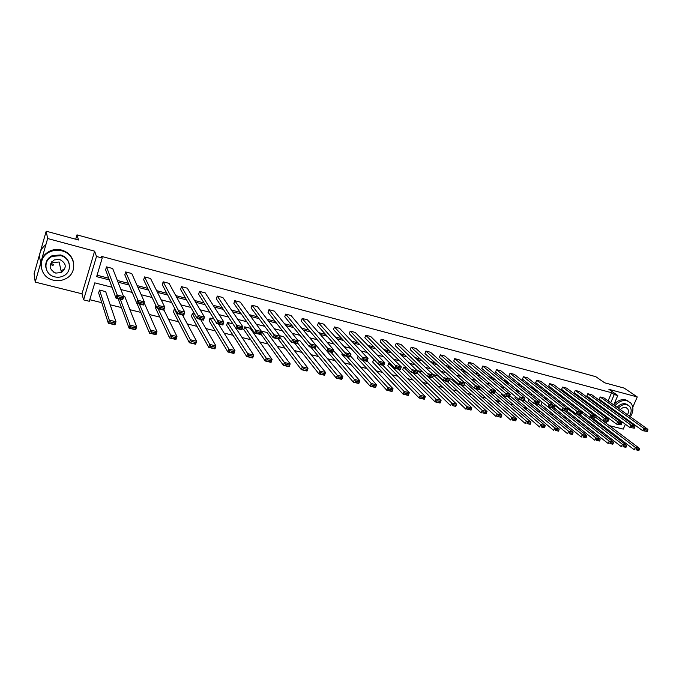 <?xml version="1.0" encoding="UTF-8"?>
<svg xmlns="http://www.w3.org/2000/svg" width="682" height="682" viewBox="0 0 682 682"><rect width="100%" height="100%" fill="white"/><g stroke="black" fill="none" stroke-linecap="round" stroke-linejoin="round"><path stroke-width="1.02" d="M609.282 425.628L623.246 429.114L625.368 424.238M632.785 407.222L637.261 396.941L608.89 389.32L617.798 395.526L613.749 404.903M46.188 231.207L47.646 238.53L35.217 282.109L34.1 273.729L46.188 231.207L78.549 239.996L76.972 234.864L595.778 376.677L604.644 382.798L624.226 388.118L637.261 396.941M53.094 265.528L50.306 264.36M89.76 299.705L101.763 302.689M110.177 304.777L121.43 307.573M129.938 309.688L140.782 312.382M149.384 314.513L159.827 317.113M168.514 319.27L178.573 321.768M187.337 323.941L197.03 326.354M205.87 328.545L215.197 330.864M224.114 333.08L233.091 335.305M242.076 337.539L250.703 339.687M259.757 341.929L268.06 343.992M277.173 346.26L285.153 348.238M294.326 350.514L301.99 352.423M311.222 354.717L318.579 356.541M327.872 358.851L334.922 360.599M344.265 362.918L351.025 364.597M360.42 366.933L366.899 368.544M376.345 370.889L382.542 372.432M392.039 374.785L397.973 376.259M407.504 378.629L413.173 380.036M422.746 382.414L428.168 383.761M437.776 386.148L442.95 387.436M452.601 389.831L457.528 391.05M467.213 393.454L471.901 394.622M481.62 397.035L486.078 398.143M495.831 400.564L500.068 401.621M509.846 404.051L513.87 405.048M523.674 407.486L527.484 408.433M537.314 410.871L540.911 411.766M550.775 414.213L554.168 415.057M564.048 417.512L567.254 418.305M577.151 420.768L580.16 421.51M590.083 423.982L592.905 424.681M112.001 287.25L94.798 282.851L89.291 301.274L83.596 299.858L96.494 256.492L102.215 258.018L96.648 276.653L109.325 279.927M35.217 282.109L81.968 293.797L83.596 299.858M76.972 234.864L75.702 239.22M138.318 303.192L136.818 303.362L124.797 274.82L125.684 271.93L131.771 273.533L144.388 301.913L143.416 305.025L136.818 303.362L137.781 300.233L144.388 301.913L143.331 303.106L138.702 301.938L138.318 303.192L142.947 304.36L143.331 303.106M178.957 313.43L177.431 313.592L162.273 284.65L163.169 281.811L169.068 283.362L184.796 312.134L183.808 315.195L177.431 313.592L178.411 310.523L184.796 312.134L183.825 313.336L179.349 312.203L178.957 313.43L183.432 314.555L183.825 313.336M218.249 323.328L216.697 323.473L198.607 294.172L199.511 291.385L205.231 292.893L223.867 322.023L222.869 325.024L216.697 323.473L217.694 320.463L223.867 322.023L222.98 323.217L218.649 322.126L218.249 323.328L222.579 324.419L222.98 323.217M256.262 332.91L254.684 333.038L233.858 303.422L234.761 300.677L240.32 302.143L261.666 331.597L260.66 334.538L254.684 333.038L255.69 330.079L261.666 331.597L260.848 332.782L256.662 331.725L256.262 332.91L260.447 333.958L260.848 332.782M293.047 342.176L291.453 342.296L268.052 312.39L268.972 309.696L274.36 311.111L298.256 340.855L297.241 343.745L291.453 342.296L292.467 339.389L298.256 340.855L297.514 342.04L293.456 341.017L293.047 342.176L297.105 343.199L297.514 342.04M328.673 351.153L327.062 351.256L301.256 321.094L302.186 318.443L307.42 319.824L333.686 349.823L332.663 352.662L327.062 351.256L328.085 348.408L333.686 349.823L333.012 351L329.082 350.011L328.673 351.153L332.603 352.142L333.012 351M363.191 359.849L361.562 359.943L333.515 329.551L334.444 326.951L339.525 328.289L368.024 358.51L366.993 361.307L361.562 359.943L362.594 357.138L368.024 358.51L367.41 359.687L363.608 358.723L363.191 359.849L367.001 360.804L367.41 359.687M396.651 368.28L395.014 368.357L364.844 337.769L365.782 335.212L370.727 336.507L401.314 366.942L400.274 369.687L395.014 368.357L396.046 365.603L401.314 366.942L400.76 368.11L397.069 367.18L396.651 368.28L400.343 369.209L400.76 368.11M429.106 376.455L427.452 376.524L395.313 345.757L396.251 343.234L401.059 344.504L433.599 375.109L432.558 377.811L427.452 376.524L428.484 373.821L433.599 375.109L433.096 376.276L429.515 375.373L429.106 376.455L432.678 377.359L433.096 376.276M464.058 385.262L463.879 385.697L458.918 384.443L424.937 353.532L425.883 351.042L430.555 352.279L464.919 383.037L459.966 381.784L458.918 384.443L464.058 385.262L464.476 384.196L461.006 383.318L460.589 384.384M494.518 392.934L494.288 393.344L489.471 392.133L453.752 361.085L454.706 358.638L459.25 359.84L495.337 390.735L490.52 389.516L489.471 392.133L494.518 392.934L494.944 391.894L491.569 391.042L491.151 392.082M524.108 400.385L523.819 400.777L519.147 399.601L481.799 368.442L482.754 366.038L487.178 367.197L524.867 398.211L520.196 397.035L519.147 399.601L524.108 400.385L524.526 399.362L521.253 398.535L520.826 399.567M552.846 407.631L547.97 406.864L509.104 375.603L510.059 373.233L514.373 374.367L553.571 405.475L549.027 404.332L547.97 406.864L552.846 407.631L553.273 406.617L550.084 405.816L549.666 406.83M580.783 414.665L575.992 413.914L535.694 382.576L536.657 380.241L540.852 381.349L581.465 412.542L577.049 411.417L575.992 413.914L580.783 414.665L581.209 413.676L578.114 412.891L577.688 413.889M607.952 421.51L603.238 420.768L561.601 389.371L562.565 387.069L566.657 388.143L608.591 419.404L604.295 418.313L603.238 420.768L607.952 421.51L608.37 420.53L605.36 419.771L604.943 420.751M634.371 428.168L629.742 427.443L586.852 395.995L587.816 393.719L591.806 394.776L634.976 426.08L630.79 425.022L629.742 427.443L634.371 428.168L634.797 427.205L631.864 426.463L631.447 427.435M97.074 275.221L108.702 278.23M117.347 280.473L128.378 283.328M137.133 285.596L147.747 288.35M156.604 290.643L166.8 293.286M175.76 295.604L185.555 298.145M194.609 300.489L204.012 302.927M213.168 305.297L222.187 307.642M231.437 310.037L240.081 312.279M249.416 314.692L257.702 316.84M267.114 319.278L275.059 321.341M284.547 323.797L292.152 325.766M301.717 328.247L308.989 330.131M318.63 332.628L325.578 334.427M335.288 336.942L341.921 338.664M351.699 341.196L358.024 342.841M367.862 345.39L373.898 346.95M383.796 349.516L389.541 351M399.499 353.583L404.963 354.998M414.971 357.59L420.163 358.937M430.223 361.545L435.15 362.824M445.261 365.441L449.924 366.652M460.086 369.286L464.502 370.428M474.698 373.071L478.866 374.145M489.113 376.805L493.043 377.819M503.325 380.488L507.024 381.443M517.348 384.119L520.809 385.015M531.176 387.7L534.415 388.544M544.816 391.238L547.842 392.022M558.268 394.725L561.09 395.458M571.55 398.169L574.159 398.842M584.653 401.562L587.066 402.184M597.577 404.912L599.793 405.483M606.23 405.236L606.537 404.52M608.105 400.863L611.601 392.73L101.627 256.423L102.215 258.018M647.32 431.433L642.717 430.709L599.239 399.243L600.203 396.984L604.133 398.024L647.9 429.353L643.774 428.313L642.717 430.709L647.32 431.433L647.738 430.47L644.848 429.745L644.43 430.7M621.251 424.86L616.579 424.127L574.312 392.704L575.267 390.419L579.308 391.477L621.873 422.763L617.636 421.698L616.579 424.127L621.251 424.86L621.677 423.889L618.702 423.138L618.284 424.119M594.457 418.117L589.708 417.367L548.737 385.995L549.692 383.676L553.835 384.767L595.122 415.994L590.765 414.895L589.708 417.367L594.457 418.117L594.883 417.128L591.831 416.352L591.405 417.341M566.913 411.178L562.079 410.411L522.489 379.115L523.444 376.754L527.697 377.879L567.612 409.03L563.136 407.896L562.079 410.411L566.913 411.178L567.339 410.172L564.193 409.379L563.775 410.385M538.575 404.034L538.269 404.417L533.665 403.258L495.541 372.048L496.496 369.653L500.869 370.803L539.326 401.868L534.714 400.709L533.665 403.258L538.575 404.034L539.002 403.019L535.771 402.201L535.353 403.224M509.42 396.685L509.164 397.095L504.416 395.901L467.869 364.793L468.824 362.364L473.308 363.549L510.213 394.503L505.464 393.301L504.416 395.901L509.42 396.685L509.838 395.654L506.513 394.81L506.095 395.85M479.403 389.124L479.821 388.075L476.403 387.206L475.985 388.263L479.403 389.124L479.199 389.55L474.314 388.322L439.447 357.334L440.393 354.87L444.996 356.081L516.504 418.663L516.155 419.831L512.881 419.038L512.463 420.061L515.737 420.845L516.155 419.831M444.962 380.454L443.3 380.513L410.223 349.67L411.169 347.172L415.909 348.417L449.378 379.107L448.338 381.784L443.3 380.513L444.34 377.828L449.378 379.107L448.909 380.266L445.38 379.38L444.962 380.454L448.492 381.34L448.909 380.266M413.002 372.398L411.357 372.474L380.189 341.793L381.127 339.252L385.995 340.531L417.572 371.059L416.54 373.779L411.357 372.474L412.388 369.746L417.572 371.059L417.052 372.219L413.42 371.306L413.002 372.398L416.634 373.31L417.052 372.219M380.053 364.094L378.416 364.179L349.295 333.694L350.224 331.111L355.237 332.432L384.793 362.756L383.761 365.526L378.416 364.179L379.448 361.409L384.793 362.756L384.213 363.932L380.462 362.986L380.053 364.094L383.796 365.041L384.213 363.932M346.072 355.535L344.453 355.629L317.505 325.357L318.434 322.731L323.592 324.086L350.991 354.205L349.968 357.018L344.453 355.629L345.476 352.807L350.991 354.205L350.343 355.382L346.482 354.401L346.072 355.535L349.934 356.507L350.343 355.382M311.009 346.703L309.398 346.806L284.778 316.772L285.698 314.104L291.009 315.502L316.116 345.373L315.093 348.238L309.398 346.806L310.421 343.933L316.116 345.373L315.399 346.558L311.41 345.552L311.009 346.703L314.99 347.709L315.399 346.558M274.803 337.581L273.218 337.701L251.078 307.94L251.999 305.221L257.464 306.661L280.106 336.26L279.1 339.184L273.218 337.701L274.232 334.777L280.106 336.26L279.33 337.445L275.213 336.405L274.803 337.581L278.921 338.622L279.33 337.445M237.413 328.161L235.844 328.298L216.365 298.835L217.268 296.065L222.903 297.557L242.92 326.849L241.922 329.824L235.844 328.298L236.85 325.314L242.92 326.849L242.067 328.042L237.813 326.968L237.413 328.161L241.667 329.227L242.067 328.042M198.769 318.426L197.226 318.571L180.585 289.449L181.48 286.636L187.286 288.171L204.489 317.121L203.5 320.156L197.226 318.571L198.215 315.536L204.489 317.121L203.568 318.315L199.161 317.207L198.769 318.426L203.168 319.534L203.568 318.315M158.812 308.358L157.295 308.52L143.68 279.773L144.567 276.909L150.56 278.486L164.763 307.07L163.782 310.157L157.295 308.52L158.267 305.425L164.763 307.07L163.748 308.264L159.204 307.113L158.812 308.358L163.356 309.5L163.748 308.264M117.466 297.94L115.983 298.119L105.616 269.791L106.494 266.875L112.675 268.503L123.664 296.661L122.692 299.816L115.983 298.119L116.946 294.965L123.664 296.661L122.564 297.863L117.85 296.679L117.466 297.94L122.172 299.125L122.564 297.863M611.601 392.73L614.235 394.571L617.798 395.526M81.968 293.797L94.619 251.155L47.646 238.53M94.619 251.155L96.494 256.492M612.163 408.595L611.856 409.311M610.211 413.122L609.861 413.94M608.165 417.87L607.773 418.791M606.554 421.604L605.923 423.087M604.286 426.889L603.843 427.912M608.838 407.128L609.145 406.412M610.722 402.738L614.235 394.571M118.012 282.178L129.103 285.042M137.892 287.318L148.557 290.072M157.465 292.373L167.704 295.016M176.715 297.343L186.553 299.892M195.649 302.245L205.094 304.683M214.293 307.062L223.355 309.406M232.647 311.802L241.334 314.052M250.703 316.474L259.032 318.63M268.486 321.069L276.466 323.132M285.997 325.595L293.627 327.573M303.234 330.054L310.54 331.938M320.216 334.444L327.198 336.243M336.942 338.766L343.609 340.488M353.421 343.029L359.781 344.666M369.653 347.223L375.714 348.783M385.645 351.358L391.417 352.85M401.408 355.433L406.89 356.848M416.941 359.448L422.149 360.795M432.252 363.404L437.196 364.682M447.341 367.3L452.021 368.51M462.217 371.144L466.65 372.295M476.889 374.938L481.066 376.021M491.347 378.68L495.285 379.695M505.609 382.363L509.318 383.318M519.675 386.003L523.154 386.899M533.546 389.584L536.802 390.428M547.228 393.122L550.272 393.906M560.732 396.609L563.554 397.342M574.048 400.053L576.665 400.735M587.185 403.454L589.606 404.076M600.151 406.804L602.377 407.376M600.535 412.201L598.08 411.57M587.424 408.85L584.772 408.168M574.142 405.449L571.277 404.716M560.681 402.005L557.603 401.221M547.032 398.518L543.733 397.674M533.196 394.98L529.667 394.077M519.164 391.391L515.404 390.428M504.936 387.751L500.938 386.728M490.511 384.06L486.266 382.977M475.874 380.317L471.381 379.166M461.032 376.515L456.275 375.305M445.977 372.67L440.956 371.383M430.7 368.757L425.406 367.41M415.202 364.793L409.626 363.37M399.464 360.769L393.608 359.278M383.506 356.686L377.342 355.117M367.3 352.543L360.838 350.889M350.855 348.34L344.078 346.609M334.163 344.069L327.062 342.253M317.207 339.73L309.773 337.829M299.995 335.331L292.22 333.345M282.51 330.855L274.386 328.784M264.752 326.32L256.27 324.146M246.713 321.708L237.856 319.44M228.393 317.019L219.152 314.658M209.775 312.254L200.133 309.79M190.849 307.412L180.807 304.845M171.625 302.501L161.165 299.824M152.077 297.497L141.191 294.709M132.206 292.416L120.876 289.518M600.876 425.645L601.319 424.622M604.781 416.566L605.173 415.645M598.319 423.684L598.753 422.67M602.197 414.639L602.59 413.727M99.521 290.072L105.684 291.632L115.974 321.733L115.019 324.845L108.327 323.234L109.273 320.114L99.521 290.072L98.651 292.953L108.327 323.234L114.491 324.214L114.874 322.97L110.177 321.836L109.793 323.08M123.459 296.133L124.738 296.457L136.647 326.738L135.692 329.815L129.103 328.23L130.066 325.144L120.279 299.202M155.777 305.314L155.181 307.207L169.613 337.982L170.585 334.947L158.122 308.733M174.336 309.023L173.45 311.81L189.366 342.731L190.346 339.73L174.336 309.023L175.146 309.227M192.324 313.584L191.437 316.337L208.794 347.411L209.783 344.436L192.324 313.584L194.72 314.189M210.047 318.068L209.152 320.804L227.907 352.006L228.896 349.056L210.047 318.068L213.978 319.065M227.507 322.492L226.612 325.203L246.705 356.533L247.694 353.608L227.507 322.492L232.92 323.865M244.71 326.849L250.166 328.238L272.067 359.508L271.069 362.389L265.204 360.983L266.202 358.084L244.71 326.849L243.806 329.542L265.204 360.983L270.882 361.878L271.283 360.718L267.165 359.729L266.764 360.889M261.658 331.145L267.037 332.509L290.182 363.89L289.177 366.754L283.405 365.364L284.403 362.492L261.556 331.443M279.688 335.715L283.652 336.72L308.008 368.203L307.002 371.042L301.316 369.67L302.322 366.831L279.773 337.232M297.812 340.301L300.037 340.864L325.553 372.449L324.538 375.262L318.946 373.915L319.96 371.093L297.523 342.944M315.647 344.819L342.824 376.626L341.81 379.414L336.303 378.092L337.317 375.296L314.777 348.161M326.132 350.164L353.395 382.201L354.41 379.431L330.923 352.227M342.245 353.157L341.853 354.248L370.224 386.251L371.238 383.506L346.84 356.234M358.11 356.192L357.385 358.169L386.796 390.24L387.819 387.512L362.526 360.181M373.634 359.508L372.704 362.031L403.113 394.17L404.136 391.468L374.06 359.619M388.74 363.336L387.811 365.833L419.191 398.032L420.214 395.355L388.74 363.336L390.496 363.779M403.642 367.112L402.704 369.593L435.022 401.843L436.054 399.192L403.642 367.112L406.694 367.879M418.339 370.829L417.401 373.293L450.623 405.602L451.663 402.968L418.339 370.829L422.644 371.92M432.993 374.546L437.435 375.671L471.918 407.87L471.484 409.047L468.065 408.22L467.656 409.268L471.074 410.095L471.484 409.047M448.756 378.536L451.672 379.277L486.999 411.519L486.59 412.695L483.223 411.877L482.805 412.917L486.181 413.727L486.59 412.695M464.289 382.474L465.721 382.832L501.858 415.116L501.483 416.284L498.158 415.483L497.741 416.514L501.065 417.316L501.483 416.284M488.022 390.871L525.302 423.565L526.342 421.041L494.254 393.344M501.816 393.685L501.492 394.486L539.607 427.009L540.647 424.502L507.919 396.779M515.422 396.498L514.867 397.862L553.707 430.402L554.747 427.912L521.398 400.172M528.84 399.311L528.064 401.187L567.612 433.743L568.652 431.28L534.705 403.522M542.045 402.167L541.099 404.469L581.32 437.043L582.36 434.596L542.181 402.201M554.909 405.432L553.963 407.708L594.84 440.299L595.889 437.87L554.909 405.432L556.188 405.747M566.93 411.127L608.182 443.513L609.222 441.101L567.612 408.646L569.999 409.251M580.714 411.962L583.613 412.695M594.363 415.423L596.469 415.952L639.486 448.424L639.315 449.557L636.425 448.858L636.008 449.813L638.898 450.504L639.315 449.557M600.203 396.984L643.774 428.313L644.848 429.745M647.738 430.47L647.9 429.353M592.837 418.151L634.311 449.796L635.36 447.426L594.951 416.796M638.898 450.504L636.008 449.813M636.425 448.858L635.36 447.426L639.486 448.424M621.822 422.729L622.93 422.448M627.005 420.308L627.645 419.797M630.356 416.796C633.663 411.408 633.757 406.753 630.628 402.832L627.108 400.786C622.675 399.899 618.617 401.562 614.942 405.756M628.838 401.468L625.795 399.874C621.524 399.004 617.577 400.539 613.936 404.486M617.125 407.325C619.759 404.392 622.64 403.241 625.778 403.863L628.113 405.142M616.69 417.87L620.364 420.564M625.88 419.49L626.587 419.029M629.426 416.122C631.711 412.295 631.754 408.995 629.563 406.225L626.988 404.716C623.842 404.085 620.961 405.244 618.318 408.177M627.449 414.716C628.813 412.312 628.804 410.249 627.449 408.527L625.761 407.529C623.817 407.137 622.001 407.827 620.322 409.609M618.642 413.283L618.617 414.221M623.425 417.708L624.345 417.41M616.375 411.638L616.144 412.422M617.653 419.14L615.496 417M614.951 411.561L615.181 410.777M610.416 413.266L610.45 414.366M612.879 409.115L612.581 409.839M611.694 414.213L611.728 415.312M61.448 272.493C67.015 267.523 66.427 263.184 59.692 259.467L54.245 259.919C48.354 264.88 48.848 269.271 55.745 273.107L61.448 272.493L59.121 261.99L53.605 262.561L51.713 261.794M53.324 280.157C57.765 281.197 61.951 280.694 65.898 278.64C78.106 272.74 75.489 253.9 61.806 250.831C57.902 249.842 54.108 250.106 50.434 251.615C36.717 256.764 38.959 277.242 53.324 280.157M73.315 261.573C71.695 255.784 67.791 251.939 61.619 250.055C57.723 249.066 53.946 249.331 50.272 250.84C43.281 254.318 40.238 259.731 41.133 267.08M45.89 267.489C45.123 262.161 47.254 258.197 52.301 255.597L60.613 254.966C65.174 256.355 68.012 259.203 69.121 263.508M54.662 276.849C57.808 277.6 60.792 277.259 63.614 275.835C72.582 271.641 70.723 257.89 60.783 255.69L52.446 256.33C42.702 260.132 44.364 274.735 54.662 276.849M61.832 270.311L63.767 269.424M53.256 271.99L55.08 272.664M50.749 263.226L53.418 264.394M45.907 244.625C39.897 249.373 38.226 255.23 40.894 262.212M41.056 249.271L39.513 254.676M587.816 393.719L630.79 425.022L631.864 426.463M634.797 427.205L634.976 426.08M575.267 390.419L617.636 421.698L618.702 423.138M621.677 423.889L621.873 422.763M580.416 415.014L621.336 446.676L622.385 444.28L581.405 412.789M590.237 417.495L626.562 445.295L626.374 446.437L623.442 445.73L623.024 446.684L625.948 447.392L626.374 446.437M625.948 447.392L623.024 446.684M623.442 445.73L622.385 444.28L626.562 445.295M577.654 414.332L613.459 442.124L613.254 443.266L610.288 442.55L609.87 443.513L612.837 444.229L613.254 443.266M612.837 444.229L609.87 443.513M610.288 442.55L609.222 441.101L613.459 442.124M562.565 387.069L604.295 418.313L605.36 419.771M608.37 420.53L608.591 419.404M564.918 411.127L600.177 438.91L599.955 440.061L596.946 439.327L596.528 440.308L599.538 441.032L599.955 440.061M599.538 441.032L596.528 440.308M596.946 439.327L595.889 437.87L600.177 438.91M549.692 383.676L590.765 414.895L591.831 416.352M594.883 417.128L595.122 415.994M552.011 407.879L586.716 435.653L586.469 436.804L583.417 436.062L582.999 437.051L586.051 437.784L586.469 436.804M586.051 437.784L582.999 437.051M583.417 436.062L582.36 434.596L586.716 435.653M536.657 380.241L577.049 411.417L578.114 412.891M581.209 413.676L581.465 412.542M538.456 404.196L573.068 432.345L572.803 433.505L569.709 432.755L569.291 433.743L572.377 434.494L572.803 433.505M572.377 434.494L569.291 433.743M569.709 432.755L568.652 431.28L573.068 432.345M523.444 376.754L563.136 407.896L564.193 409.379M567.339 410.172L567.612 409.03M524.245 400.053L559.223 428.995L558.933 430.154L555.796 429.396L555.378 430.393L558.515 431.152L558.933 430.154M558.515 431.152L555.378 430.393M555.796 429.396L554.747 427.912L559.223 428.995M510.059 373.233L549.027 404.332L550.084 405.816M553.273 406.617L553.571 405.475M509.786 395.79L545.191 425.602L544.875 426.762L541.696 425.994L541.278 427L544.458 427.767L544.875 426.762M544.458 427.767L541.278 427M541.696 425.994L540.647 424.502L545.191 425.602M496.496 369.653L534.714 400.709L535.771 402.201M539.002 403.019L539.326 401.868M495.106 391.4L530.946 422.158L530.613 423.317L527.391 422.542L526.973 423.556L530.204 424.332L530.613 423.317M530.204 424.332L526.973 423.556M527.391 422.542L526.342 421.041L530.946 422.158M482.754 366.038L520.196 397.035L521.253 398.535M524.526 399.362L524.867 398.211M468.824 362.364L505.464 393.301L506.513 394.81M509.838 395.654L510.213 394.503M454.706 358.638L490.52 389.516L491.569 391.042M494.944 391.894L495.337 390.735M475.985 388.263L474.314 388.322L475.354 385.68L480.239 386.916L479.821 388.075M440.393 354.87L475.354 385.68L476.403 387.206M425.883 351.042L461.006 383.318M464.476 384.196L464.919 383.037M411.169 347.172L445.38 379.38M448.338 381.784L448.492 381.34M396.251 343.234L429.515 375.373M432.558 377.811L432.678 377.359M381.127 339.252L413.42 371.306M416.54 373.779L416.634 373.31M365.782 335.212L397.069 367.18M400.274 369.687L400.343 369.209M350.224 331.111L380.462 362.986M383.761 365.526L383.796 365.041M475.277 388.561L510.792 420.078L511.832 417.529L479.455 389.004M515.737 420.845L512.463 420.061M512.881 419.038L511.832 417.529L516.504 418.663M461.339 385.057L496.078 416.54L497.118 413.965L464.357 384.503M501.065 417.316L497.741 416.514M498.158 415.483L497.118 413.965L501.858 415.116M447.213 381.494L481.151 412.942L482.183 410.351L449.063 379.908M486.181 413.727L482.805 412.917M483.223 411.877L482.183 410.351L486.999 411.519M432.618 377.64L466.002 409.302L467.034 406.685L433.564 375.194M471.074 410.095L467.656 409.268M468.065 408.22L467.034 406.685L471.918 407.87M427.81 376.617L456.616 404.162L456.156 405.347L452.686 404.511L452.277 405.568L455.747 406.404L456.156 405.347M455.747 406.404L452.277 405.568M452.686 404.511L451.663 402.968L456.616 404.162M413.053 372.901L441.084 400.411L440.052 403.053L435.022 401.843L440.188 402.653L440.606 401.596L437.077 400.743L436.668 401.809M437.077 400.743L436.054 399.192L441.084 400.411L440.606 401.596M398.083 369.132L425.321 396.592L424.289 399.26L419.191 398.032L424.4 398.851L424.809 397.785L421.237 396.915L420.828 397.99M421.237 396.915L420.214 395.355L425.321 396.592L424.809 397.785M382.9 365.313L409.319 392.721L408.288 395.415L403.113 394.17L408.373 394.989L408.782 393.915L405.151 393.037L404.741 394.119M405.151 393.037L404.136 391.468L409.319 392.721L408.782 393.915M408.373 394.989L408.288 395.415M367.104 361.008L393.071 388.791L392.048 391.502L386.796 390.24L392.099 391.076L392.508 389.985L388.825 389.098L388.416 390.189M388.825 389.098L387.819 387.512L393.071 388.791L392.508 389.985M392.099 391.076L392.048 391.502M350.395 355.842L376.583 384.801L375.56 387.538L370.224 386.251L375.577 387.095L375.987 385.995L372.244 385.091L371.843 386.191M372.244 385.091L371.238 383.506L376.583 384.801L375.987 385.995M375.577 387.095L375.56 387.538M334.444 326.951L363.608 358.723M366.993 361.307L367.001 360.804M333.438 350.522L359.832 380.744L358.817 383.506L353.395 382.201L358.809 383.054L359.209 381.946L355.416 381.033L355.007 382.142M355.416 381.033L354.41 379.431L359.832 380.744L359.209 381.946M358.809 383.054L358.817 383.506M318.434 322.731L346.482 354.401M349.968 357.018L349.934 356.507M310.873 347.181L336.303 378.092L341.767 378.953L342.176 377.837L338.315 376.899L337.905 378.024M338.315 376.899L337.317 375.296L342.824 376.626L342.176 377.837M341.767 378.953L341.81 379.414M302.186 318.443L329.082 350.011M332.663 352.662L332.603 352.142M294.624 343.089L318.946 373.915L324.462 374.785L324.871 373.659L320.949 372.713L320.54 373.838M320.949 372.713L319.96 371.093L325.553 372.449L324.871 373.659M324.462 374.785L324.538 375.262M285.698 314.104L311.41 345.552M315.093 348.238L314.99 347.709M278.137 338.937L301.316 369.67L306.883 370.548L307.284 369.414L303.302 368.451L302.902 369.593M303.302 368.451L302.322 366.831L308.008 368.203L307.284 369.414M306.883 370.548L307.002 371.042M268.972 309.696L293.456 341.017M297.241 343.745L297.105 343.199M260.856 333.967L283.405 365.364L289.023 366.251L289.424 365.1L285.383 364.128L284.982 365.271M285.383 364.128L284.403 362.492L290.182 363.89L289.424 365.1M289.023 366.251L289.177 366.754M251.999 305.221L275.213 336.405M279.1 339.184L278.921 338.622M267.165 359.729L266.202 358.084L272.067 359.508L271.283 360.718M270.882 361.878L271.069 362.389M234.761 300.677L256.662 331.725M260.66 334.538L260.447 333.958M235.981 328.332L253.661 355.049L252.664 357.965L246.705 356.533L252.442 357.436L252.834 356.268L248.657 355.262L248.265 356.43M248.657 355.262L247.694 353.608L253.661 355.049L252.834 356.268M252.442 357.436L252.664 357.965M217.268 296.065L237.813 326.968M241.922 329.824L241.667 329.227M218.419 323.907L234.958 350.522L233.96 353.464L227.907 352.006L233.696 352.926L234.097 351.75L229.851 350.719L229.45 351.903M229.851 350.719L228.896 349.056L234.958 350.522L234.097 351.75M233.696 352.926L233.96 353.464M199.511 291.385L218.649 322.126M222.869 325.024L222.579 324.419M200.585 319.415L215.938 345.919L214.958 348.894L208.794 347.411L214.651 348.34L215.043 347.147L210.721 346.106L210.329 347.3M210.721 346.106L209.783 344.436L215.938 345.919L215.043 347.147M214.651 348.34L214.958 348.894M181.48 286.636L199.161 317.207M203.5 320.156L203.168 319.534M182.469 314.862L196.612 341.247L195.632 344.24L189.366 342.731L195.282 343.668L195.674 342.475L191.284 341.409L190.892 342.611M191.284 341.409L190.346 339.73L196.612 341.247L195.674 342.475M195.282 343.668L195.632 344.24M163.169 281.811L179.349 312.203M183.808 315.195L183.432 314.555M163.885 309.833L176.962 336.49L175.982 339.517L169.613 337.982L175.589 338.928L175.982 337.718L171.514 336.644L171.131 337.854M171.514 336.644L170.585 334.947L176.962 336.49L175.982 337.718M175.589 338.928L175.982 339.517M144.567 276.909L159.204 307.113M163.782 310.157L163.356 309.5M137.005 303.413L149.529 333.148L150.5 330.088L139.35 304.002M144.141 302.697L156.971 331.657L156.007 334.709L149.529 333.148L155.564 334.112L155.956 332.884L151.413 331.793L151.029 333.012M151.413 331.793L150.5 330.088L156.971 331.657L155.956 332.884M155.564 334.112L156.007 334.709M125.684 271.93L138.702 301.938M143.416 305.025L142.947 304.36M118.114 298.656L129.103 328.23L135.207 329.201L135.59 327.965L130.97 326.857L130.586 328.093M130.97 326.857L130.066 325.144L136.647 326.738L135.59 327.965M135.207 329.201L135.692 329.815M106.494 266.875L117.85 296.679M122.692 299.816L122.172 299.125M110.177 321.836L109.273 320.114L115.974 321.733L114.874 322.97M114.491 324.214L115.019 324.845M626.298 407.717L627.449 408.527M616.153 417.93L617.338 418.808M52.301 255.597L52.446 256.33M50.434 251.615L50.272 250.84"/></g></svg>
